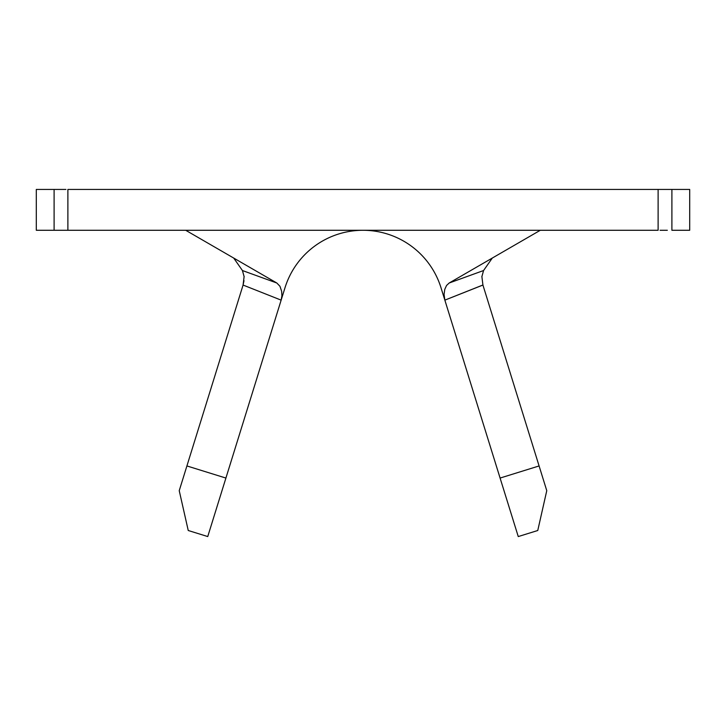 <?xml version="1.0" encoding="UTF-8"?>
<svg xmlns="http://www.w3.org/2000/svg" width="726" height="726" viewBox="0 0 726 726"><rect width="100%" height="100%" fill="white"/><g stroke="black" fill="none" stroke-linecap="round" stroke-linejoin="round"><path stroke-width="1.09" d="M482.917 285L444.856 300.137L500.087 478.062L539.091 465.947L546.769 490.676L537.757 530.506L518.255 536.559L441 287.732L444.856 300.137L444.067 294.429L444.775 289.365L446.535 285.49L449.176 283.004L483.561 270.535L492.301 258.057L483.561 270.535L481.846 276.778M660.061 189.441L67.881 189.441L67.881 230.278L658.119 230.278L658.119 189.441L671.895 189.441L671.895 230.278L689.7 230.278L689.7 189.441L689.7 230.278L671.895 230.278L671.895 189.441L689.7 189.441L667.33 189.441M58.67 230.278L36.3 230.278L36.3 189.441L54.105 189.441L54.105 230.278L36.3 230.278L36.3 189.441L65.939 189.441M660.061 230.278L667.33 230.278M58.67 189.441L54.105 189.441L54.105 230.278L67.881 230.278L67.881 189.441L658.119 189.441L658.119 230.278L65.939 230.278M540.298 230.278L449.185 283.004L540.298 230.278M244.154 276.806L242.439 270.535L233.699 258.057L242.439 270.535L276.815 283.004L279.946 286.262L281.661 291.317L281.906 295.772L281.144 300.137L285 287.732A81.675 81.675 0 0 1 441 287.732M481.864 276.361L482.926 285.055L539.091 465.947L482.926 285.055L444.856 300.137L444.067 294.429L444.775 289.365L446.535 285.49L449.185 283.004L483.561 270.535M285 287.732L207.745 536.559L188.243 530.506L179.231 490.676L243.074 285.055L186.909 465.947L225.913 478.062L281.144 300.137L243.074 285.055L244 280.663M242.439 270.535L276.815 283.004L185.702 230.278L276.815 283.004L279.946 286.262L281.661 291.317L281.906 295.772L281.144 300.137L243.074 285.055L244.136 276.379M500.087 478.062L539.091 465.947L546.769 490.676L537.757 530.506L518.255 536.559L500.087 478.062M179.231 490.676L186.909 465.947L225.913 478.062L207.745 536.559L188.243 530.506L179.231 490.676"/></g></svg>
